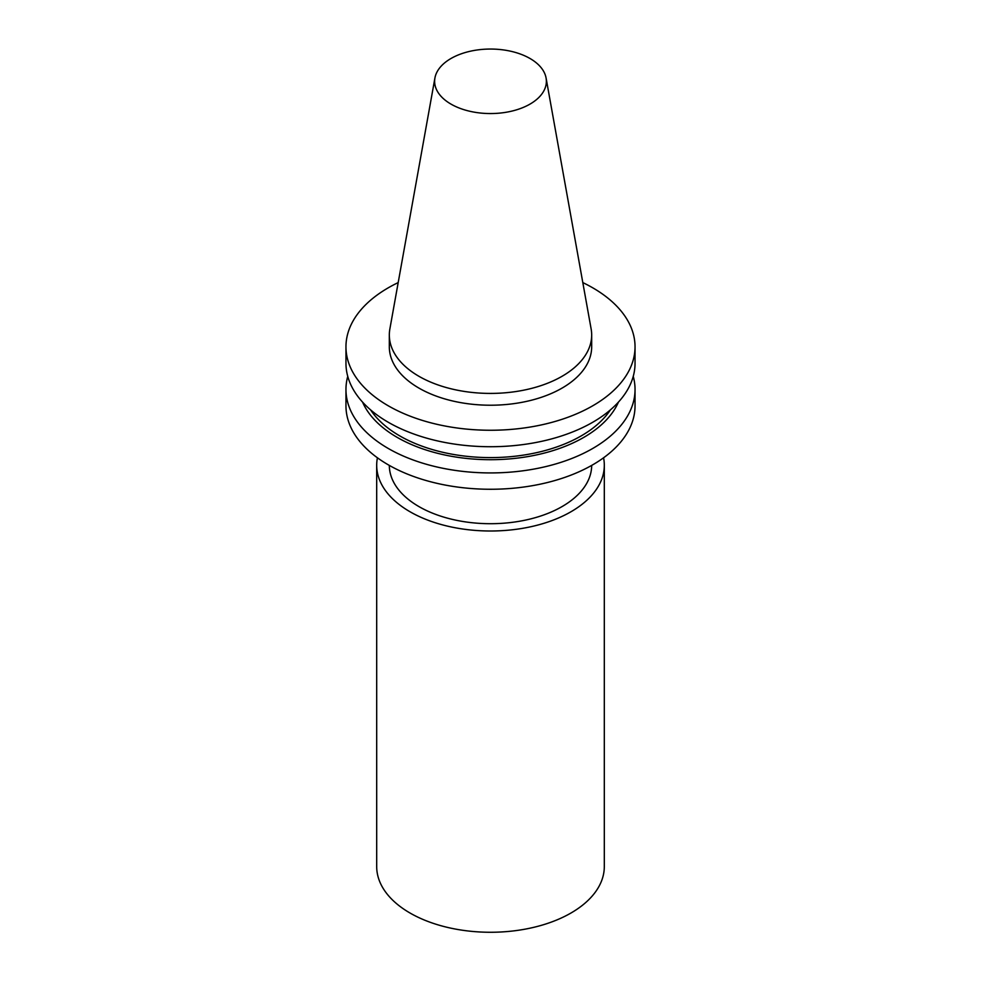 <?xml version="1.0" encoding="UTF-8"?>
<svg xmlns="http://www.w3.org/2000/svg" width="981" height="981" viewBox="0 0 981 981"><rect width="100%" height="100%" fill="white"/><g stroke="black" fill="none" stroke-linecap="round" stroke-linejoin="round"><path stroke-width="1.47" d="M450.99 104.109A55.868 32.25 0 0 0 514.51 110.424A55.868 32.25 0 0 0 546.074 77.977A55.868 32.25 0 0 0 490.5 49.05A55.868 32.25 0 0 0 434.926 77.977A55.868 32.25 0 0 0 450.99 104.109M434.926 77.977L389.862 328.978A101.178 58.419 0 0 0 389.322 334.999A101.178 58.419 0 0 0 418.961 376.312A101.178 58.419 0 0 0 529.225 388.966A101.178 58.419 0 0 0 591.678 334.999A101.178 58.419 0 0 0 591.138 328.978L546.074 77.977M389.322 465.411A101.178 58.419 0 0 0 418.961 506.601A101.178 58.419 0 0 0 529.127 519.28A101.178 58.419 0 0 0 591.678 465.411M347.752 376.373A144.538 83.446 0 0 0 345.962 389.482L345.962 405.815A144.538 83.446 0 0 0 388.292 464.822A144.538 83.446 0 0 0 545.816 482.91A144.538 83.446 0 0 0 635.038 405.815L635.038 389.482A144.538 83.446 0 0 0 633.248 376.373M345.962 389.482A144.538 83.446 0 0 0 388.292 448.489A144.538 83.446 0 0 0 545.816 466.576A144.538 83.446 0 0 0 635.038 389.482M362.553 402.087A131.932 76.175 0 0 0 397.207 437.391A131.932 76.175 0 0 0 525.644 456.95A131.932 76.175 0 0 0 618.447 402.087M370.61 409.886A128.29 74.066 0 0 0 399.782 435.907A128.29 74.066 0 0 0 610.39 409.886M398.188 282.589A144.538 83.446 0 0 0 345.962 346.808L345.962 363.277A144.538 83.446 0 0 0 388.292 422.284A144.538 83.446 0 0 0 545.816 440.371A144.538 83.446 0 0 0 635.038 363.277L635.038 346.808A144.538 83.446 0 0 0 582.812 282.589M345.962 346.808A144.538 83.446 0 0 0 388.292 405.815A144.538 83.446 0 0 0 545.816 423.902A144.538 83.446 0 0 0 635.038 346.808M389.322 334.999L389.322 346.808A101.178 58.419 0 0 0 418.961 388.108A101.178 58.419 0 0 0 529.225 400.775A101.178 58.419 0 0 0 591.678 346.808L591.678 334.999M603.573 457.796A113.808 65.715 180 0 1 604.308 465.288A113.808 65.715 180 0 1 570.979 511.751A113.808 65.715 180 0 1 446.944 526A113.808 65.715 180 0 1 376.692 465.288A113.808 65.715 180 0 1 377.427 457.796M604.308 465.288L604.308 866.554A113.808 65.715 180 0 1 570.979 913.017A113.808 65.715 180 0 1 446.944 927.266A113.808 65.715 180 0 1 376.692 866.554L376.692 465.288"/></g></svg>
